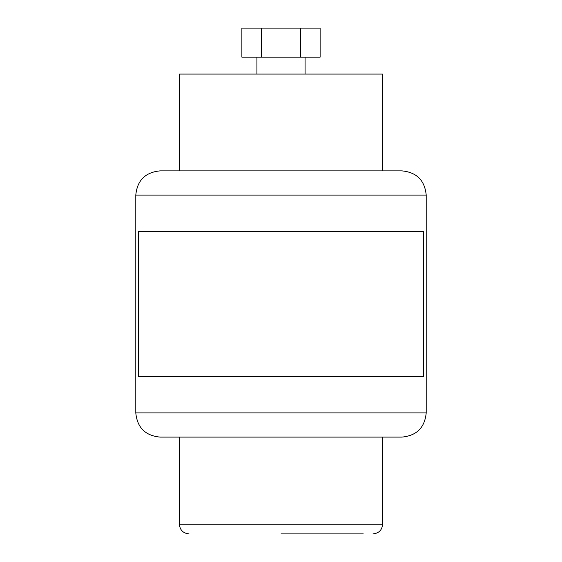 <?xml version="1.0" encoding="UTF-8"?>
<svg xmlns="http://www.w3.org/2000/svg" width="562" height="562" viewBox="0 0 562 562"><rect width="100%" height="100%" fill="white"/><g stroke="black" fill="none" stroke-linecap="round" stroke-linejoin="round"><path stroke-width="0.84" d="M281 533.9L363.284 533.9M179.573 170.883L179.573 74.079L382.427 74.079L382.427 170.883M281 170.883L159.994 170.883C145.298 172.323 137.226 180.388 135.793 195.084L426.207 195.084C424.774 180.388 416.702 172.323 402.006 170.883L281 170.883M135.793 195.084L135.793 412.894L426.207 412.894C424.774 427.591 416.702 435.662 402.006 437.096L159.994 437.096L179.355 437.096L179.355 524.22C179.931 530.099 183.156 533.324 189.036 533.9M423.593 231.389L138.407 231.389L138.407 376.596L423.593 376.596L423.593 231.389M261.435 57.141L261.435 28.1L241.878 28.1L241.878 57.141L320.122 57.141L320.122 28.1L300.565 28.1L300.565 57.141M261.435 28.1L300.565 28.1M382.645 437.096L382.645 524.22L179.355 524.22M426.207 412.894L426.207 195.084M382.645 524.22C382.069 530.099 378.844 533.324 372.964 533.9M135.793 412.894C137.226 427.591 145.298 435.662 159.994 437.096M305.082 57.141L305.082 74.079M256.918 57.141L256.918 74.079"/></g></svg>
